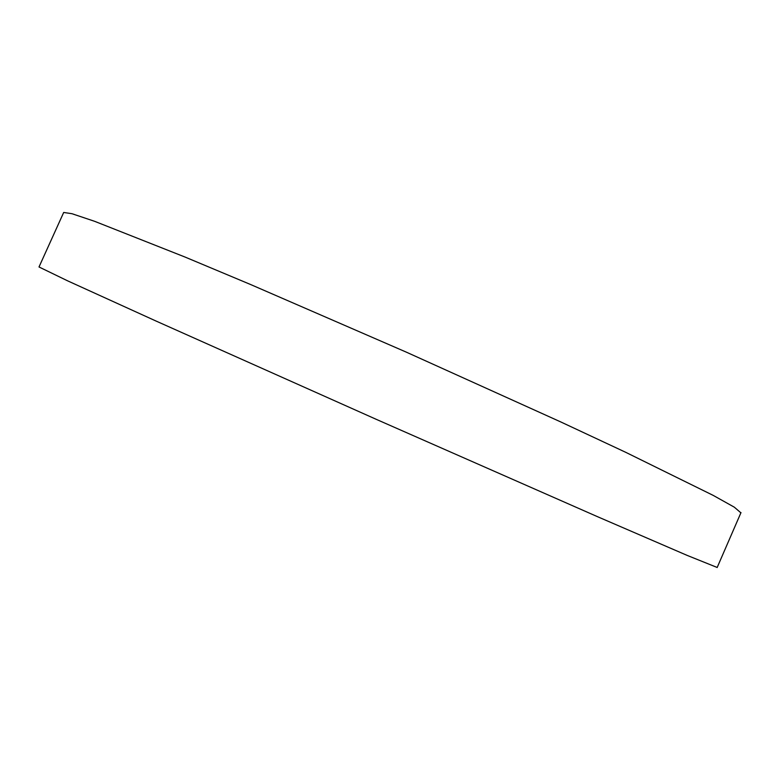 <?xml version="1.0" encoding="UTF-8"?>
<svg xmlns="http://www.w3.org/2000/svg" width="780" height="780" viewBox="0 0 780 780"><rect width="100%" height="100%" fill="white"/><g stroke="black" fill="none" stroke-linecap="round" stroke-linejoin="round"><path stroke-width="1.17" d="M740.883 512.831L734.312 507.175L713.222 495.398L625.658 452.283L561.093 422.087L406.224 352.102L250.497 284.476L184.938 257.01L94.624 221.315L71.965 213.71L63.687 212.462L39.01 266.974L67.723 280.888L156.156 321.097L376.399 419.396L597.5 516.682L687.141 555.389L717.181 567.469M741 512.577L717.151 567.538"/></g></svg>
